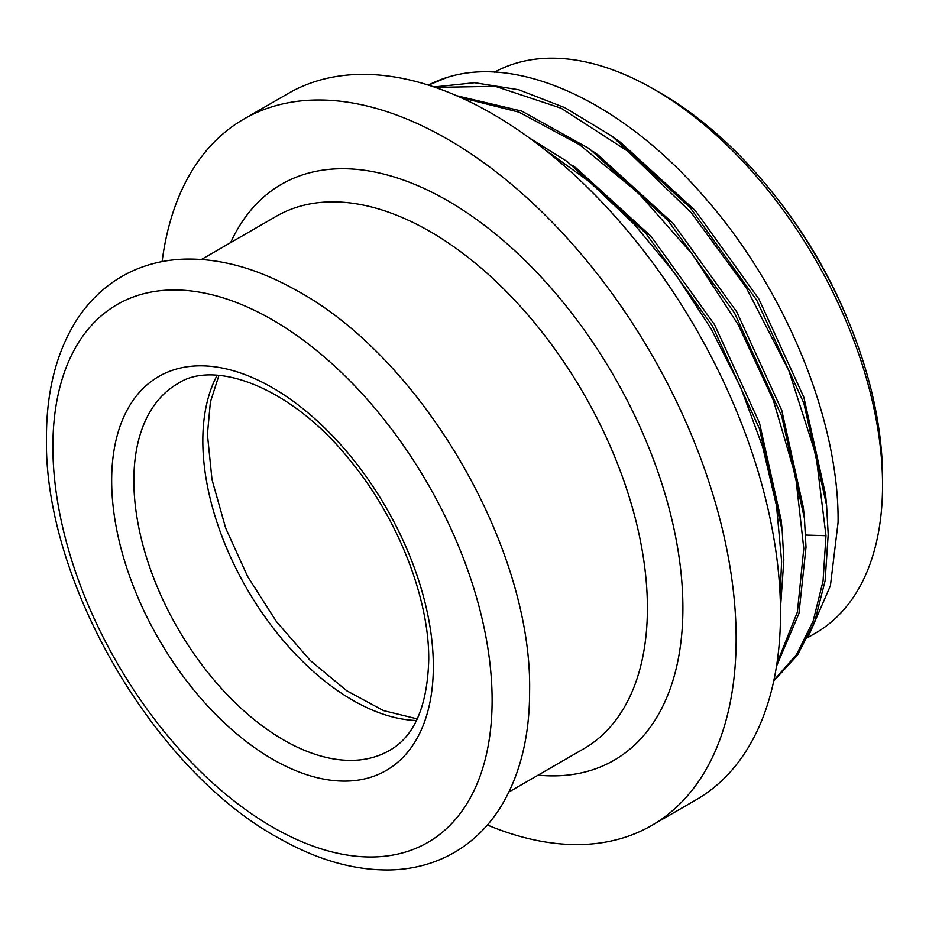 <?xml version="1.0" encoding="UTF-8"?>
<svg xmlns="http://www.w3.org/2000/svg" width="929" height="929" viewBox="0 0 929 929"><rect width="100%" height="100%" fill="white"/><g stroke="black" fill="none" stroke-linecap="round" stroke-linejoin="round"><path stroke-width="1.39" d="M201.512 259.435L276.285 216.271A307.453 177.509 -120 0 1 513.203 298.639A307.453 177.509 -120 0 1 647.408 608.054A307.453 177.509 60 0 1 583.726 748.797L508.964 791.961M538.1 775.134A332.547 192.001 60 0 0 682.896 608.054A332.547 192.001 -120 0 0 493.822 232.622A332.547 192.001 -120 0 0 230.659 242.608M243.828 119.086L288.199 93.469A407.843 235.467 -120 0 1 602.48 202.731A407.843 235.467 -120 0 1 780.511 613.175A407.843 235.467 60 0 1 696.042 799.869L651.67 825.486A407.843 235.467 60 0 0 736.14 638.792A407.843 235.467 -120 0 0 558.108 228.348A407.843 235.467 -120 0 0 243.828 119.086A407.843 235.467 -120 0 0 162.099 261.595M651.67 825.486A407.843 235.467 60 0 1 487.388 825.01M803.388 507.71L781.754 410.281L736.732 311.865L673.165 223.436L597.974 154.876M528.891 137.62L567.247 161.576L645.887 233.342L712.38 325.87L759.516 428.873L782.218 530.9L781.184 520.286L759.516 422.95L714.529 324.639L651.032 236.303L575.934 167.789M776.493 666.209L798.952 613.488L806.012 547.216L804.421 518.347L781.754 416.215L734.584 313.108L668.021 220.475L589.288 148.663L521.692 111.062L456.662 95.722M780.476 608.147L783.832 560.024L782.218 530.9M460.633 97.487L518.997 112.154L579.441 144.634L638.397 192.988L692.407 254.291L738.311 324.848L773.404 400.434L795.654 476.496L803.794 548.493L797.407 612.002L776.934 663.329M435.306 87.396L495.285 86.304L561.139 108.205L628.109 151.427L691.327 212.764L746.219 287.665L788.814 370.566L816.045 455.326L825.986 535.685L805.64 535.069M780.105 595.489L781.614 561.302L776.505 505.678L762.709 446.988L740.68 387.358L711.219 328.971L675.337 273.95L634.344 224.33L589.683 181.91L542.977 148.245M773.729 681.015L797.442 655.212L814.756 621.466L825.115 580.776L828.203 534.407L826.566 505.109L803.852 403.174L756.763 300.276L690.34 207.829L611.805 136.087L565.029 107.752L518.742 89.741L474.556 82.716L434.04 86.966M826.392 503.332L825.533 494.495L803.852 397.24L758.9 299.045L695.484 210.79L620.467 142.288L611.805 136.087M428.408 85.12A345.1 199.247 -120 0 1 447.766 77.212L428.432 85.12M773.88 680.33L796.594 654.469L813.154 621.06L823.048 581.078L825.986 535.685M447.766 77.212C520.252 54.625 623.8 103.351 704.263 196.948C785.597 289.105 839.41 420.895 838.063 522.574L830.41 585.746L808.497 636.168M882.55 485.101L882.55 477.413A313.723 181.132 -120 0 0 660.716 93.179L654.062 89.335A323.141 186.566 -120 0 1 882.55 485.101A323.141 186.566 60 0 1 815.627 633.021L807.824 637.526M654.062 89.335A323.141 186.566 -120 0 0 494.576 72.16M777.817 199.387A296.467 171.168 60 0 1 849.129 322.897M492.115 700.269A310.588 179.32 60 0 1 272.499 827.065A310.588 179.32 60 0 1 52.883 446.675A310.588 179.32 60 0 1 272.499 319.878A310.588 179.32 60 0 1 492.115 700.269M433.332 666.325A227.454 131.314 60 0 1 272.499 759.179A227.454 131.314 60 0 1 111.666 480.618A227.454 131.314 60 0 1 272.499 387.753A227.454 131.314 60 0 1 433.332 666.325M389.472 750.458A211.766 122.268 60 0 1 226.293 693.719A211.766 122.268 60 0 1 133.857 480.618A211.766 122.268 60 0 1 177.706 383.665C214.448 358.803 292.321 387.347 350.558 460.97C398.251 518.777 429.372 598.95 428.733 659.915C427.34 706.4 414.253 736.581 389.472 750.458M217.131 375.293A211.766 122.268 -120 0 0 202.824 440.799A211.766 122.268 -120 0 0 416.436 720.509M529.611 691.292C529.635 735.942 520.333 773.938 501.706 805.304C489.281 825.765 473.221 841.639 453.526 852.938C434.586 863.598 413.672 869.265 390.795 869.927C355.435 870.624 318.972 860.509 281.406 839.584C155.131 772.568 43.686 581.833 46.45 437.71C46.427 393.06 55.717 355.064 74.355 323.71C86.78 303.249 102.84 287.363 122.535 276.064C141.475 265.404 162.389 259.748 185.266 259.086C220.614 258.378 257.078 268.493 294.656 289.418C420.918 356.446 532.375 547.169 529.611 691.292M218.93 375.421L210.395 402.002L207.411 434.389L212.021 479.678L225.677 528.125L247.59 576.444L276.401 621.536L310.24 660.484L346.807 690.804L383.445 710.592L417.226 718.883M803.376 507.71L804.003 514.271M597.962 154.899L593.747 151.892M575.922 167.835L572.403 165.316"/></g></svg>
